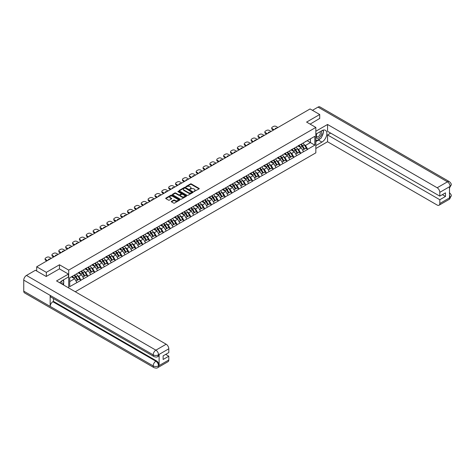 <?xml version="1.0" encoding="UTF-8"?>
<svg xmlns="http://www.w3.org/2000/svg" width="475" height="475" viewBox="0 0 475 475"><rect width="100%" height="100%" fill="white"/><g stroke="black" fill="none" stroke-linecap="round" stroke-linejoin="round"><path stroke-width="0.71" d="M193.889 191.573L199.084 188.919A0.612 0.35 0 0 0 199.084 188.421L191.306 183.932A0.612 0.35 0 0 0 190.445 183.932L185.85 186.58L185.85 186.93L187.049 186.586A1.953 1.128 0 0 1 189.816 186.586L190.463 186.96A1.953 1.128 0 0 1 191.039 187.762A1.953 1.128 0 0 1 190.463 188.557L189.869 189.252L191.069 188.908A1.953 1.128 0 0 1 193.836 188.908L194.483 189.282A1.953 1.128 0 0 1 195.059 190.083A1.953 1.128 0 0 1 194.483 190.879L193.889 191.573L193.889 191.223M171.475 201.347A0.612 0.35 0 0 0 171.475 201.845L173.654 203.104A0.612 0.35 0 0 0 174.521 203.104L179.621 200.159A0.612 0.35 0 0 0 179.621 199.66L171.843 195.172A0.612 0.35 0 0 0 170.976 195.172L165.876 198.117A0.612 0.35 0 0 0 165.876 198.615L168.512 200.135A0.612 0.35 0 0 0 169.379 200.135L171.558 198.877A0.612 0.35 0 0 0 171.558 198.378L170.252 197.624A1.633 0.944 0 0 1 169.771 196.953A1.633 0.944 0 0 1 170.78 196.08A1.633 0.944 0 0 1 172.562 196.288L177.686 199.245A1.633 0.944 0 0 1 178.161 199.91A1.633 0.944 0 0 1 177.157 200.783A1.633 0.944 0 0 1 175.37 200.575L174.521 200.082A0.612 0.35 0 0 0 173.654 200.082L171.475 201.347L171.475 201.845L173.654 200.592L173.654 200.082M59.452 264.777L46.336 272.347L36.694 266.784L310.074 108.947L319.717 114.517L306.595 122.087L315.839 127.425L68.697 270.115L59.452 264.777L59.452 268.892M187.097 195.344A0.612 0.35 0 0 0 187.958 195.344L193.058 192.399A0.612 0.35 0 0 0 193.058 191.9L185.28 187.411A0.612 0.35 0 0 0 184.413 187.411L179.318 190.356A0.612 0.35 0 0 0 179.318 190.855L187.097 195.344M177.994 191.662L178.428 191.722L178.428 191.217L186.337 195.783A0.612 0.35 0 0 1 186.337 196.282L181.236 199.221A0.612 0.35 0 0 1 180.375 199.221L172.597 194.732L172.597 194.233A0.612 0.35 0 0 0 172.597 194.732M172.597 194.233L174.776 192.975A0.612 0.35 0 0 1 175.643 192.975L178.796 194.797A0.612 0.35 0 0 0 179.663 194.797L181.112 193.96A0.612 0.35 0 0 0 181.112 193.462L177.822 191.567L178.428 191.217M68.697 287.957L68.697 270.115M75.258 291.745L315.839 152.843L315.839 127.425M74.1 275.28A4.174 2.411 -120 0 1 75.525 276.949L77.472 280.161L79.165 279.181L81.047 280.268L78.844 276.302L77.627 275.601M81.047 280.268L69.712 286.657L69.712 277.816L314.83 136.295L314.83 145.142L307.675 149.269L305.473 145.457L304.255 144.756M300.728 144.436A4.174 2.411 -120 0 1 302.153 146.104L304.101 149.316L305.793 148.337L307.675 149.269M307.675 149.423L300.806 153.235L298.609 149.423L297.386 148.717M293.859 148.402A4.174 2.411 -120 0 1 295.29 150.07L297.231 153.283L298.929 152.303L300.806 153.235M300.806 153.389L293.942 157.201L291.739 153.389L290.522 152.683M286.995 152.368A4.174 2.411 -120 0 1 288.42 154.037L290.368 157.249L292.06 156.269L293.942 157.201M293.942 157.356L287.072 161.167L284.869 157.356L283.652 156.649M280.125 156.334A4.174 2.411 -120 0 1 281.556 158.003L283.498 161.209L285.19 160.235L287.072 161.167M287.072 161.316L280.202 165.134L278.006 161.316L276.783 160.615M273.256 160.295A4.174 2.411 -120 0 1 274.687 161.969L276.628 165.175L278.326 164.196L280.202 165.134M280.202 165.282L273.339 169.094L271.136 165.282L269.919 164.582M266.392 164.261A4.174 2.411 -120 0 1 267.817 165.929L269.764 169.142L271.457 168.162L273.339 169.094M273.339 169.248L266.469 173.06L264.266 169.248L263.049 168.542M259.522 168.227A4.174 2.411 -120 0 1 260.953 169.896L262.895 173.108L264.593 172.128L266.469 173.06M266.469 173.215L259.605 177.027L257.402 173.215L256.179 172.508M252.652 172.193A4.174 2.411 -120 0 1 254.083 173.862L256.025 177.074L257.723 176.094L259.605 177.027M259.605 177.181L252.736 180.993L250.533 177.181L249.316 176.474M245.789 176.154A4.174 2.411 -120 0 1 247.214 177.828L249.161 181.034L250.853 180.055L252.736 180.993M252.736 181.141L245.866 184.953L243.669 181.141L242.446 180.441M238.919 180.12A4.174 2.411 -120 0 1 240.35 181.788L242.292 185.001L243.99 184.021L245.866 184.953M245.866 185.107L239.002 188.919L236.799 185.107L235.582 184.407M232.055 184.086A4.174 2.411 -120 0 1 233.48 185.755L235.422 188.967L237.12 187.987L239.002 188.919M239.002 189.074L232.132 192.886L229.93 189.074L228.713 188.367M225.186 188.053A4.174 2.411 -120 0 1 226.611 189.721L228.558 192.933L230.25 191.953L232.132 192.886M232.132 193.04L225.263 196.852L223.066 193.04L221.843 192.333M218.316 192.019A4.174 2.411 -120 0 1 219.747 193.687L221.688 196.893L223.387 195.92L225.263 196.852M225.263 197L218.399 200.818L216.196 197L214.979 196.3M211.452 195.979A4.174 2.411 -120 0 1 212.877 197.653L214.825 200.86L216.517 199.88L218.399 200.818M218.399 200.967L211.529 204.778L209.327 200.967L208.109 200.266M204.583 199.945A4.174 2.411 -120 0 1 206.007 201.614L207.955 204.826L209.647 203.846L211.529 204.778M211.529 204.933L204.66 208.745L202.463 204.933L201.24 204.226M197.713 203.912A4.174 2.411 -120 0 1 199.144 205.58L201.085 208.792L202.783 207.812L204.66 208.745M204.66 208.899L197.796 212.711L195.593 208.899L194.376 208.192M190.849 207.878A4.174 2.411 -120 0 1 192.274 209.546L194.222 212.758L195.914 211.779L197.796 212.711M197.796 212.865L190.926 216.677L188.723 212.865L187.506 212.159M183.979 211.844A4.174 2.411 -120 0 1 185.41 213.513L187.352 216.719L189.044 215.745L190.926 216.677M190.926 216.826L184.057 220.638L181.86 216.826L180.637 216.125M177.11 215.804A4.174 2.411 -120 0 1 178.541 217.479L180.482 220.685L182.18 219.705L184.057 220.638M184.057 220.792L177.193 224.604L174.99 220.792L173.773 220.091M170.246 219.771A4.174 2.411 -120 0 1 171.671 221.439L173.618 224.651L175.311 223.672L177.193 224.604M177.193 224.758L170.323 228.57L168.12 224.758L166.903 224.052M163.376 223.737A4.174 2.411 -120 0 1 164.807 225.405L166.749 228.618L168.441 227.638L170.323 228.57M170.323 228.724L163.459 232.536L161.257 228.724L160.033 228.018M156.507 227.703A4.174 2.411 -120 0 1 157.938 229.372L159.879 232.578L161.577 231.604L163.459 232.536M163.459 232.685L156.59 236.502L154.387 232.685L153.17 231.984M149.643 231.663A4.174 2.411 -120 0 1 151.068 233.338L153.015 236.544L154.708 235.564L156.59 236.502M156.59 236.651L149.72 240.463L147.523 236.651L146.3 235.95M142.773 235.63A4.174 2.411 -120 0 1 144.204 237.298L146.146 240.51L147.844 239.531L149.72 240.463M149.72 240.617L142.856 244.429L140.653 240.617L139.436 239.911M135.909 239.596A4.174 2.411 -120 0 1 137.334 241.264L139.276 244.477L140.974 243.497L142.856 244.429M142.856 244.583L135.987 248.395L133.784 244.583L132.567 243.877M129.04 243.562A4.174 2.411 -120 0 1 130.465 245.231L132.412 248.443L134.104 247.463L135.987 248.395M135.987 248.55L129.117 252.362L126.92 248.55L125.697 247.843M122.17 247.528A4.174 2.411 -120 0 1 123.601 249.197L125.543 252.403L127.241 251.429L129.117 252.362M129.117 252.51L122.253 256.328L120.05 252.51L118.833 251.809M115.306 251.489A4.174 2.411 -120 0 1 116.731 253.163L118.679 256.369L120.371 255.39L122.253 256.328M122.253 256.476L115.383 260.288L113.181 256.476L111.963 255.776M108.437 255.455A4.174 2.411 -120 0 1 109.862 257.123L111.809 260.336L113.501 259.356L115.383 260.288M115.383 260.442L108.514 264.254L106.317 260.442L105.094 259.736M101.567 259.421A4.174 2.411 -120 0 1 102.998 261.09L104.939 264.302L106.638 263.322L108.514 264.254M108.514 264.409L101.65 268.221L99.447 264.409L98.23 263.702M94.703 263.387A4.174 2.411 -120 0 1 96.128 265.056L98.076 268.262L99.768 267.288L101.65 268.221M101.65 268.375L94.78 272.187L92.577 268.375L91.36 267.668M87.833 267.348A4.174 2.411 -120 0 1 89.264 269.022L91.206 272.228L92.898 271.249L94.78 272.187M94.78 272.335L87.911 276.147L85.714 272.335L84.491 271.635M80.964 271.314A4.174 2.411 -120 0 1 82.395 272.983L84.336 276.195L86.034 275.215L87.911 276.147M87.911 276.302L81.047 280.113M78.713 272.466L81.047 271.272M78.844 276.302L81.528 274.752L78.138 272.793M83.731 278.564L81.528 274.752M85.577 268.5L87.911 267.306M85.714 272.335L88.397 270.786L85.007 268.832M90.6 274.598L88.397 270.786M92.447 264.533L94.78 263.34M92.577 268.375L95.267 266.819L91.877 264.866M97.464 270.637L95.267 266.819M99.317 260.567L101.65 259.374M99.447 264.409L102.131 262.859L98.741 260.9M104.334 266.671L102.131 262.859M106.18 256.607L108.514 255.408M106.317 260.442L109.001 258.893L105.61 256.933M111.203 262.705L109.001 258.893M113.05 252.641L115.383 251.447M113.181 256.476L115.87 254.927L112.48 252.967M118.067 258.738L115.87 254.927M119.92 248.674L122.253 247.481M120.05 252.51L122.734 250.96L119.344 249.007M124.937 254.772L122.734 250.96M126.783 244.708L129.117 243.515M126.92 248.55L129.604 246.994L126.213 245.041M131.807 250.812L129.604 246.994M133.653 240.742L135.987 239.548M133.784 244.583L136.473 243.034L133.083 241.074M138.67 246.846L136.473 243.034M140.523 236.782L142.856 235.582M140.653 240.617L143.337 239.067L139.947 237.108M145.54 242.879L143.337 239.067M147.387 232.815L149.72 231.622M147.523 236.651L150.207 235.101L146.817 233.148M152.41 238.913L150.207 235.101M154.256 228.849L156.59 227.656M154.387 232.685L157.071 231.135L153.686 229.182M159.273 234.947L157.071 231.135M161.126 224.883L163.459 223.689M161.257 228.724L163.94 227.175L160.55 225.215M166.143 230.987L163.94 227.175M167.99 220.922L170.323 219.723M168.12 224.758L170.81 223.208L167.42 221.249M173.007 227.02L170.81 223.208M174.859 216.956L177.193 215.763M174.99 220.792L177.674 219.242L174.283 217.283M179.877 223.054L177.674 219.242M181.729 212.99L184.057 211.797M181.86 216.826L184.543 215.276L181.153 213.322M186.746 219.088L184.543 215.276M188.593 209.024L190.926 207.83M188.723 212.865L191.413 211.31L188.023 209.356M193.61 215.127L191.413 211.31M195.463 205.058L197.796 203.864M195.593 208.899L198.277 207.349L194.887 205.39M200.48 211.161L198.277 207.349M202.326 201.097L204.66 199.898M202.463 204.933L205.147 203.383L201.756 201.424M207.349 207.195L205.147 203.383M209.196 197.131L211.529 195.938M209.327 200.967L212.016 199.417L208.626 197.458M214.213 203.229L212.016 199.417M216.066 193.165L218.399 191.971M216.196 197L218.88 195.451L215.49 193.497M221.083 199.263L218.88 195.451M222.929 189.198L225.263 188.005M223.066 193.04L225.75 191.49L222.359 189.531M227.953 195.302L225.75 191.49M229.799 185.232L232.132 184.039M229.93 189.074L232.619 187.524L229.229 185.565M234.816 191.336L232.619 187.524M236.669 181.272L239.002 180.078M236.799 185.107L239.483 183.558L236.093 181.598M241.686 187.37L239.483 183.558M243.533 177.306L245.866 176.112M243.669 181.141L246.353 179.592L242.963 177.638M248.556 183.403L246.353 179.592M250.402 173.339L252.736 172.146M250.533 177.181L253.217 175.625L249.832 173.672M255.419 179.443L253.217 175.625M257.272 169.373L259.605 168.18M257.402 173.215L260.086 171.665L256.696 169.706M262.289 175.477L260.086 171.665M264.136 165.413L266.469 164.213M264.266 169.248L266.956 167.699L263.566 165.739M269.153 171.511L266.956 167.699M271.005 161.447L273.339 160.253M271.136 165.282L273.82 163.732L270.429 161.773M276.022 167.544L273.82 163.732M277.875 157.48L280.202 156.287M278.006 161.316L280.689 159.766L277.299 157.813M282.892 163.578L280.689 159.766M284.739 153.514L287.072 152.321M284.869 157.356L287.559 155.806L284.169 153.847M289.756 159.618L287.559 155.806M291.608 149.548L293.942 148.354M291.739 153.389L294.423 151.84L291.033 149.88M296.626 155.652L294.423 151.84M298.472 145.588L300.806 144.388M298.609 149.423L301.293 147.873L297.902 145.914M303.495 151.685L301.293 147.873M305.342 141.621L307.675 140.428M305.473 145.457L310.424 142.601L310.424 138.837L314.83 136.295M307.171 140.719L314.83 145.142M319.717 118.578L319.717 114.517M46.336 272.347L46.336 276.414M36.694 266.784L36.694 271.005M69.712 281.574L74.664 278.718L71.404 276.836M76.861 282.53L74.664 278.718M194.061 191.633L194.483 191.389A1.953 1.128 0 0 0 195.059 190.588L195.059 190.083M191.039 187.762L191.039 188.266A1.953 1.128 0 0 1 190.463 189.068L190.042 189.311M199.084 188.421L199.084 188.919L191.306 184.437A0.612 0.35 0 0 0 190.445 184.437L186.022 186.99M193.058 191.9L193.058 192.399L185.28 187.922A0.612 0.35 0 0 0 184.413 187.922L179.324 190.861L179.318 190.356M191.977 192.328L185.149 188.035L183.92 188.397A1.953 1.128 0 0 0 183.344 189.192A1.953 1.128 0 0 0 183.92 189.994L188.587 192.69A1.953 1.128 0 0 0 191.348 192.69L191.977 192.328L191.977 192.832L191.977 192.482M183.344 189.192L183.344 189.703A1.953 1.128 0 0 0 183.92 190.499L183.92 189.994M191.977 192.832L191.348 193.194A1.953 1.128 0 0 1 188.587 193.194L183.92 190.499M172.603 194.738L174.776 193.485L174.776 192.975M181.29 193.711L181.29 194.222A0.612 0.35 0 0 1 181.112 194.471L179.663 195.302A0.612 0.35 0 0 1 178.796 195.302L175.643 193.485A0.612 0.35 0 0 0 174.776 193.485M178.428 191.722L186.331 196.282M182.073 196.686A1.633 0.944 0 0 0 183.855 196.888A1.633 0.944 0 0 0 184.864 196.021A1.633 0.944 0 0 0 184.383 195.35L182.578 194.311A0.612 0.35 0 0 0 181.711 194.311L180.268 195.142A0.612 0.35 0 0 0 180.268 195.647L182.073 196.686L182.073 197.196A1.633 0.944 0 0 0 183.855 197.398A1.633 0.944 0 0 0 184.864 196.525L184.864 196.021M180.09 195.397L180.09 195.902A0.612 0.35 0 0 0 180.268 196.151L180.268 195.647M182.073 197.196L180.268 196.151M178.161 199.91L178.161 200.42A1.633 0.944 0 0 1 177.157 201.287A1.633 0.944 0 0 1 175.37 201.085L174.521 200.592A0.612 0.35 0 0 0 173.654 200.592M169.771 196.953L169.771 197.463A1.633 0.944 0 0 0 170.252 198.128L170.252 197.624M171.558 198.378L171.558 198.877L170.252 198.128M179.621 199.66L179.621 200.159L171.843 195.676A0.612 0.35 0 0 0 170.976 195.676L165.888 198.615M277.94 127.502L276.112 126.445A1.87 1.081 0 0 0 273.469 126.445L272.282 127.134A1.87 1.081 0 0 0 271.736 127.894A1.87 1.081 0 0 0 272.282 128.66L272.282 129.42L273.446 130.097M272.282 129.42A1.87 1.081 180 0 1 271.736 128.66L271.736 127.894M272.282 128.66L274.111 129.711M275.132 129.123A1.461 0.843 180 0 1 275.09 128.915A1.461 0.843 180 0 1 276.913 128.096M302.961 143.147A5.106 2.945 60 0 1 304.303 144.827L302.605 145.807A5.106 2.945 -120 0 0 301.269 144.127M302.605 145.807L304.552 149.019L306.244 148.04L304.303 144.827M304.101 149.316L304.552 149.019M305.793 148.337L306.244 148.04M298.348 145.659A4.174 2.411 60 0 1 299.499 146.84M299.001 145.433A5.106 2.945 60 0 1 300.337 147.119L300.533 147.434M302.617 150.171L303.976 149.346L302.035 146.14A5.106 2.945 -120 0 0 300.699 144.453M303.976 149.346L302.605 150.142M271.071 131.468L269.242 130.411A1.87 1.081 0 0 0 266.6 130.411L265.412 131.1A1.87 1.081 0 0 0 264.866 131.86A1.87 1.081 0 0 0 265.412 132.626L265.412 133.386L266.582 134.057M265.412 133.386A1.87 1.081 180 0 1 264.866 132.626L264.866 131.86M265.412 132.626L267.241 133.677M268.268 133.083A1.461 0.843 180 0 1 268.221 132.875A1.461 0.843 180 0 1 270.043 132.056M296.097 147.113A5.106 2.945 60 0 1 297.433 148.794L295.741 149.773A5.106 2.945 -120 0 0 294.399 148.093M295.741 149.773L297.683 152.98L299.375 152.006L297.433 148.794M297.231 153.283L297.683 152.98M298.929 152.303L299.375 152.006M291.484 149.625A4.174 2.411 60 0 1 292.63 150.801M292.131 149.399A5.106 2.945 60 0 1 293.473 151.08L293.663 151.4M295.753 154.138L297.113 153.312L295.165 150.106A5.106 2.945 -120 0 0 293.829 148.42M297.113 153.312L295.735 154.108M264.201 135.434L262.378 134.377A1.87 1.081 0 0 0 259.736 134.377L258.548 135.06A1.87 1.081 0 0 0 257.996 135.826A1.87 1.081 0 0 0 258.548 136.586L258.548 137.352L259.712 138.023M258.548 137.352A1.87 1.081 180 0 1 257.996 136.586L257.996 135.826M258.548 136.586L260.371 137.643M261.398 137.049A1.461 0.843 180 0 1 261.351 136.842A1.461 0.843 180 0 1 263.18 136.022M289.228 151.08A5.106 2.945 60 0 1 290.563 152.76L288.871 153.74A5.106 2.945 -120 0 0 287.535 152.053M288.871 153.74L290.813 156.946L292.511 155.966L290.563 152.76M290.368 157.249L290.813 156.946M292.06 156.269L292.511 155.966M284.614 153.585A4.174 2.411 60 0 1 285.766 154.767M285.267 153.366A5.106 2.945 60 0 1 286.603 155.046L286.793 155.361M288.883 158.104L290.243 157.278L288.301 154.066A5.106 2.945 -120 0 0 286.959 152.386M290.243 157.278L288.865 158.074M257.337 139.395L255.508 138.344A1.87 1.081 0 0 0 252.866 138.344L251.679 139.027A1.87 1.081 0 0 0 251.132 139.792A1.87 1.081 0 0 0 251.679 140.553L251.679 141.318L252.842 141.989M251.679 141.318A1.87 1.081 180 0 1 251.132 140.553L251.132 139.792M251.679 140.553L253.507 141.609M254.529 141.016A1.461 0.843 180 0 1 254.487 140.808A1.461 0.843 180 0 1 256.31 139.988M282.358 155.04A5.106 2.945 60 0 1 283.7 156.726L282.002 157.7A5.106 2.945 -120 0 0 280.666 156.02M282.002 157.7L283.949 160.912L285.641 159.933L283.7 156.726M283.498 161.209L283.949 160.912M285.19 160.235L285.641 159.933M277.744 157.552A4.174 2.411 60 0 1 278.896 158.733M278.397 157.332A5.106 2.945 60 0 1 279.733 159.012L279.929 159.327M282.019 162.064L283.373 161.245L281.432 158.033A5.106 2.945 -120 0 0 280.096 156.352M283.373 161.245L282.002 162.034M250.467 143.361L248.639 142.304A1.87 1.081 0 0 0 246.002 142.304L244.809 142.993A1.87 1.081 0 0 0 244.263 143.753A1.87 1.081 0 0 0 244.809 144.519L244.809 145.279L245.979 145.956M244.809 145.279A1.87 1.081 180 0 1 244.263 144.519L244.263 143.753M244.809 144.519L246.638 145.576M247.665 144.982A1.461 0.843 180 0 1 247.618 144.774A1.461 0.843 180 0 1 249.44 143.955M275.494 159.006A5.106 2.945 60 0 1 276.83 160.687L275.138 161.666A5.106 2.945 -120 0 0 273.796 159.986M275.138 161.666L277.079 164.878L278.777 163.899L276.83 160.687M276.628 165.175L277.079 164.878M278.326 164.196L278.777 163.899M270.881 161.518A4.174 2.411 60 0 1 272.033 162.699M271.528 161.292A5.106 2.945 60 0 1 272.87 162.978L273.06 163.293M275.15 166.03L276.509 165.205L274.562 161.999A5.106 2.945 -120 0 0 273.226 160.318M276.509 165.205L275.132 166.001M243.598 147.327L241.775 146.27A1.87 1.081 0 0 0 239.133 146.27L237.945 146.959A1.87 1.081 0 0 0 237.399 147.719A1.87 1.081 0 0 0 237.945 148.485L237.945 149.245L239.109 149.922M237.945 149.245A1.87 1.081 180 0 1 237.399 148.485L237.399 147.719M237.945 148.485L239.768 149.536M240.795 148.948A1.461 0.843 180 0 1 240.748 148.734A1.461 0.843 180 0 1 242.577 147.921M268.624 162.973A5.106 2.945 60 0 1 269.96 164.653L268.268 165.632A5.106 2.945 -120 0 0 266.932 163.952M268.268 165.632L270.21 168.845L271.908 167.865L269.96 164.653M269.764 169.142L270.21 168.845M271.457 168.162L271.908 167.865M264.011 165.484A4.174 2.411 60 0 1 265.163 166.666M264.664 165.258A5.106 2.945 60 0 1 266 166.939L266.19 167.259M268.28 169.997L269.64 169.171L267.698 165.965A5.106 2.945 -120 0 0 266.356 164.279M269.64 169.171L268.262 169.967M316.754 133.635A4.049 2.339 120 0 0 317.448 138.308A4.049 2.339 120 0 0 321.106 135.417A4.049 2.339 120 0 0 321.005 131.177M316.979 133.505A2.773 1.597 120 0 0 316.973 136.717A2.773 1.597 120 0 0 317.377 136.842A2.773 1.597 120 0 0 319.912 134.799A2.773 1.597 120 0 0 319.746 131.919A2.773 1.597 120 0 0 319.734 131.913M322.549 130.334L323.635 131.872L321.254 137.999L316.504 140.743L315.839 139.804M315.839 140.363L316.504 140.743M62.789 280.256L63.899 281.829L62.837 284.572M61.869 284.014A4.049 2.339 120 0 0 61.334 281.182M60.58 283.266A2.773 1.597 120 0 0 60.295 282.132M320.382 138.504A7.006 4.043 120 0 1 318.44 140.083L321.919 142.09A7.006 4.043 120 0 0 326.491 135.921A7.006 4.043 120 0 0 325.417 130.304A7.006 4.043 120 0 0 321.919 130.655L315.839 134.164M321.919 142.09L315.839 145.599M315.839 148.521L327.554 141.758L327.554 134.924L439.808 199.737L439.808 203.52L450.152 197.499L449.498 197.802L449.498 186.877L450.092 186.402L439.808 192.339A3.735 2.155 -120 0 0 437.166 187.762L447.45 181.83L318.018 107.107L312.455 110.319M330.677 133.119L327.554 134.924M442.362 194.649L445.491 196.454L445.491 192.85L439.808 196.127L327.554 131.314L327.554 124.48L437.166 187.762M315.839 131.237L327.554 124.48M327.554 141.758L437.166 205.046A3.735 2.155 -120 0 0 439.037 205.23A3.735 2.155 -120 0 0 439.808 203.52M318.018 107.107A3.83 2.209 -60 0 1 319.936 106.917L449.362 181.64A3.83 2.209 -60 0 0 447.45 181.83A3.735 2.155 60 0 1 450.092 186.402M439.808 196.127L439.808 192.339M445.491 196.454L439.808 199.737M319.717 118.429L310.122 124.123M321.771 136.669A7.006 4.043 120 0 0 323.279 132.786M323.392 131.533A7.006 4.043 120 0 0 323.22 130.102M318.44 140.083L315.839 141.58M315.839 140.772L316.196 140.564M449.498 195.189L450.092 197.463M449.362 192.696C450.864 194.049 451.493 195.124 451.25 195.938L450.157 197.493M449.362 181.64C450.864 182.982 451.493 184.068 451.25 184.906L450.157 186.443M68.436 274.081L56.549 280.939L166.167 344.227A3.735 2.155 60 0 1 168.803 348.804L158.525 354.736L157.753 356.577C157.124 357.212 155.865 357.212 153.971 356.577L50.956 297.107A3.83 2.209 -60 0 1 50.166 295.379L23.75 280.125A3.83 2.209 -60 0 1 26.458 275.441L35.417 270.263L46.2 276.492L59.411 268.868L68.436 274.081L68.436 277.002L62.183 280.612A7.006 4.043 120 0 0 59.731 282.779M63.484 284.947L64.956 285.796M63.632 284.858L63.632 282.506M63.632 281.455L63.632 279.769M168.803 348.804L168.803 352.587L163.127 355.87L163.127 359.48L168.803 356.197L168.803 359.985A3.735 2.155 60 0 1 168.031 361.695L157.753 367.632A3.735 2.155 -120 0 0 158.525 365.922L168.803 359.985M157.753 367.632C157.154 368.262 155.895 368.267 153.971 367.632L24.546 292.909A3.83 2.209 -60 0 1 23.75 291.157L50.166 306.411A3.83 2.209 -60 0 1 52.873 301.744L155.883 361.22L156.477 360.875A3.735 2.155 60 0 1 159.119 365.453L159.119 354.522A3.735 2.155 60 0 1 158.347 356.232L157.753 356.577M23.75 280.125L23.75 291.157M153.971 356.577A3.83 2.209 -60 0 1 153.176 354.849L50.166 295.379L50.166 306.411L153.176 365.881C154.933 366.73 156.697 366.73 158.46 365.881L158.525 365.922M168.803 356.197L165.68 354.392M53.467 298.555L53.467 301.399L156.477 360.875M53.467 301.399L52.873 301.744M26.458 275.441L155.883 350.164A3.83 2.209 -60 0 0 153.176 354.849C154.939 355.698 156.703 355.692 158.454 354.831M236.734 151.293L234.905 150.237A1.87 1.081 0 0 0 232.263 150.237L231.076 150.925A1.87 1.081 0 0 0 230.529 151.685A1.87 1.081 0 0 0 231.076 152.445L231.076 153.211L232.239 153.882M231.076 153.211A1.87 1.081 180 0 1 230.529 152.445L230.529 151.685M231.076 152.445L232.904 153.502M233.926 152.908A1.461 0.843 180 0 1 233.884 152.701A1.461 0.843 180 0 1 235.707 151.881M261.755 166.939A5.106 2.945 60 0 1 263.097 168.619L261.398 169.599A5.106 2.945 -120 0 0 260.062 167.912M261.398 169.599L263.346 172.805L265.038 171.831L263.097 168.619M262.895 173.108L263.346 172.805M264.593 172.128L265.038 171.831M257.141 169.45A4.174 2.411 60 0 1 258.293 170.626M257.794 169.225A5.106 2.945 60 0 1 259.136 170.905L259.326 171.226M261.416 173.963L262.77 173.138L260.828 169.925A5.106 2.945 -120 0 0 259.493 168.245M262.77 173.138L261.398 173.933M229.864 155.254L228.036 154.203A1.87 1.081 0 0 0 225.399 154.203L224.206 154.886A1.87 1.081 0 0 0 223.66 155.652A1.87 1.081 0 0 0 224.206 156.412L224.206 157.178L225.376 157.848M224.206 157.178A1.87 1.081 180 0 1 223.66 156.412L223.66 155.652M224.206 156.412L226.035 157.468M227.062 156.875A1.461 0.843 180 0 1 227.014 156.667A1.461 0.843 180 0 1 228.837 155.848M254.891 170.899A5.106 2.945 60 0 1 256.227 172.585L254.535 173.565A5.106 2.945 -120 0 0 253.193 171.879M254.535 173.565L256.476 176.771L258.174 175.792L256.227 172.585M256.025 177.074L256.476 176.771M257.723 176.094L258.174 175.792M250.277 173.411A4.174 2.411 60 0 1 251.429 174.592M250.931 173.191A5.106 2.945 60 0 1 252.267 174.871L252.457 175.186M254.547 177.929L255.906 177.104L253.959 173.892A5.106 2.945 -120 0 0 252.623 172.211M255.906 177.104L254.529 177.899M222.995 159.22L221.172 158.169A1.87 1.081 0 0 0 218.53 158.169L217.342 158.852A1.87 1.081 0 0 0 216.796 159.618A1.87 1.081 0 0 0 217.342 160.378L217.342 161.138L218.506 161.815M217.342 161.138A1.87 1.081 180 0 1 216.796 160.378L216.796 159.618M217.342 160.378L219.165 161.435M220.192 160.841A1.461 0.843 180 0 1 220.151 160.633A1.461 0.843 180 0 1 221.973 159.814M248.021 174.865A5.106 2.945 60 0 1 249.363 176.552L247.665 177.525A5.106 2.945 -120 0 0 246.329 175.845M247.665 177.525L249.612 180.737L251.305 179.758L249.363 176.552M249.161 181.034L249.612 180.737M250.853 180.055L251.305 179.758M243.408 177.377A4.174 2.411 60 0 1 244.56 178.558M244.061 177.151A5.106 2.945 60 0 1 245.397 178.838L245.593 179.152M247.677 181.889L249.037 181.07L247.095 177.858A5.106 2.945 -120 0 0 245.753 176.178M249.037 181.07L247.659 181.86M216.131 163.186L214.302 162.129A1.87 1.081 0 0 0 211.66 162.129L210.473 162.818A1.87 1.081 0 0 0 209.926 163.578A1.87 1.081 0 0 0 210.473 164.344L210.473 165.104L211.642 165.781M210.473 165.104A1.87 1.081 180 0 1 209.926 164.344L209.926 163.578M210.473 164.344L212.301 165.395M213.328 164.807A1.461 0.843 180 0 1 213.281 164.599A1.461 0.843 180 0 1 215.104 163.78M241.158 178.832A5.106 2.945 60 0 1 242.493 180.512L240.795 181.492A5.106 2.945 -120 0 0 239.459 179.811M240.795 181.492L242.743 184.704L244.435 183.724L242.493 180.512M242.292 185.001L242.743 184.704M243.99 184.021L244.435 183.724M236.544 181.343A4.174 2.411 60 0 1 237.69 182.525M237.191 181.118A5.106 2.945 60 0 1 238.533 182.804L238.723 183.118M240.813 185.856L242.167 185.03L240.225 181.824A5.106 2.945 -120 0 0 238.889 180.138M242.167 185.03L240.795 185.826M209.261 167.152L207.438 166.096A1.87 1.081 0 0 0 204.796 166.096L203.603 166.784A1.87 1.081 0 0 0 203.057 167.544A1.87 1.081 0 0 0 203.603 168.31L203.603 169.07L204.773 169.741M203.603 169.07A1.87 1.081 180 0 1 203.057 168.31L203.057 167.544M203.603 168.31L205.432 169.361M206.459 168.768A1.461 0.843 180 0 1 206.411 168.56A1.461 0.843 180 0 1 208.234 167.746M234.288 182.798A5.106 2.945 60 0 1 235.624 184.478L233.932 185.458A5.106 2.945 -120 0 0 232.59 183.777M233.932 185.458L235.873 188.67L237.571 187.69L235.624 184.478M235.422 188.967L235.873 188.67M237.12 187.987L237.571 187.69M229.674 185.309A4.174 2.411 60 0 1 230.826 186.485M230.328 185.084A5.106 2.945 60 0 1 231.663 186.764L231.853 187.085M233.943 189.822L235.303 188.997L233.356 185.79A5.106 2.945 -120 0 0 232.02 184.104M235.303 188.997L233.926 189.792M202.398 171.119L200.569 170.062A1.87 1.081 0 0 0 197.927 170.062L196.739 170.751A1.87 1.081 0 0 0 196.193 171.511A1.87 1.081 0 0 0 196.739 172.271L196.739 173.037L197.903 173.708M196.739 173.037A1.87 1.081 180 0 1 196.193 172.271L196.193 171.511M196.739 172.271L198.562 173.328M199.589 172.734A1.461 0.843 180 0 1 199.547 172.526A1.461 0.843 180 0 1 201.37 171.707M227.418 186.764A5.106 2.945 60 0 1 228.76 188.444L227.062 189.424A5.106 2.945 -120 0 0 225.726 187.738M227.062 189.424L229.009 192.63L230.702 191.657L228.76 188.444M228.558 192.933L229.009 192.63M230.25 191.953L230.702 191.657M222.805 189.27A4.174 2.411 60 0 1 223.957 190.451M223.458 189.05A5.106 2.945 60 0 1 224.794 190.73L224.99 191.045M227.074 193.788L228.433 192.963L226.492 189.751A5.106 2.945 -120 0 0 225.15 188.07M228.433 192.963L227.062 193.758M195.528 175.079L193.699 174.028A1.87 1.081 0 0 0 191.057 174.028L189.869 174.711A1.87 1.081 0 0 0 189.323 175.477A1.87 1.081 0 0 0 189.869 176.237L189.869 177.003L191.039 177.674M189.869 177.003A1.87 1.081 180 0 1 189.323 176.237L189.323 175.477M189.869 176.237L191.698 177.294M192.725 176.7A1.461 0.843 180 0 1 192.678 176.492A1.461 0.843 180 0 1 194.501 175.673M220.554 190.724A5.106 2.945 60 0 1 221.89 192.411L220.198 193.384A5.106 2.945 -120 0 0 218.856 191.704M220.198 193.384L222.14 196.597L223.832 195.617L221.89 192.411M221.688 196.893L222.14 196.597M223.387 195.92L223.832 195.617M215.941 193.236A4.174 2.411 60 0 1 217.087 194.417M216.588 193.016A5.106 2.945 60 0 1 217.93 194.697L218.12 195.011M220.21 197.748L221.57 196.929L219.622 193.717A5.106 2.945 -120 0 0 218.286 192.037M221.57 196.929L220.192 197.719M188.658 179.045L186.835 177.994A1.87 1.081 0 0 0 184.193 177.994L183.006 178.677A1.87 1.081 0 0 0 182.453 179.443A1.87 1.081 0 0 0 183.006 180.203L183.006 180.963L184.169 181.64M183.006 180.963A1.87 1.081 180 0 1 182.453 180.203L182.453 179.443M183.006 180.203L184.828 181.26M185.856 180.666A1.461 0.843 180 0 1 185.808 180.458A1.461 0.843 180 0 1 187.637 179.639M213.685 194.691A5.106 2.945 60 0 1 215.021 196.371L213.328 197.351A5.106 2.945 -120 0 0 211.993 195.67M213.328 197.351L215.27 200.563L216.968 199.583L215.021 196.371M214.825 200.86L215.27 200.563M216.517 199.88L216.968 199.583M209.071 197.202A4.174 2.411 60 0 1 210.223 198.384M209.724 196.977A5.106 2.945 60 0 1 211.06 198.663L211.25 198.977M213.34 201.715L214.7 200.895L212.752 197.683A5.106 2.945 -120 0 0 211.417 196.003M214.7 200.895L213.322 201.685M181.794 183.012L179.966 181.955A1.87 1.081 0 0 0 177.323 181.955L176.136 182.643A1.87 1.081 0 0 0 175.59 183.403A1.87 1.081 0 0 0 176.136 184.169L176.136 184.929L177.3 185.606M176.136 184.929A1.87 1.081 180 0 1 175.59 184.169L175.59 183.403M176.136 184.169L177.965 185.22M178.986 184.632A1.461 0.843 180 0 1 178.944 184.425A1.461 0.843 180 0 1 180.767 183.605M206.815 198.657A5.106 2.945 60 0 1 208.157 200.337L206.459 201.317A5.106 2.945 -120 0 0 205.123 199.637M206.459 201.317L208.406 204.529L210.098 203.549L208.157 200.337M207.955 204.826L208.406 204.529M209.647 203.846L210.098 203.549M202.202 201.168A4.174 2.411 60 0 1 203.353 202.35M202.855 200.943A5.106 2.945 60 0 1 204.191 202.629L204.387 202.944M206.471 205.681L207.83 204.856L205.889 201.649A5.106 2.945 -120 0 0 204.553 199.963M207.83 204.856L206.459 205.651M174.925 186.978L173.096 185.921A1.87 1.081 0 0 0 170.454 185.921L169.266 186.61A1.87 1.081 0 0 0 168.72 187.37A1.87 1.081 0 0 0 169.266 188.13L169.266 188.896L170.436 189.567M169.266 188.896A1.87 1.081 180 0 1 168.72 188.13L168.72 187.37M169.266 188.13L171.095 189.187M172.122 188.593A1.461 0.843 180 0 1 172.075 188.385A1.461 0.843 180 0 1 173.898 187.566M199.951 202.623A5.106 2.945 60 0 1 201.287 204.303L199.595 205.283A5.106 2.945 -120 0 0 198.253 203.597M199.595 205.283L201.537 208.489L203.229 207.516L201.287 204.303M201.085 208.792L201.537 208.489M202.783 207.812L203.229 207.516M195.338 205.135A4.174 2.411 60 0 1 196.484 206.31M195.985 204.909A5.106 2.945 60 0 1 197.327 206.589L197.517 206.91M199.607 209.647L200.967 208.822L199.019 205.61A5.106 2.945 -120 0 0 197.683 203.929M200.967 208.822L199.589 209.618M168.055 190.938L166.232 189.887A1.87 1.081 0 0 0 163.59 189.887L162.402 190.57A1.87 1.081 0 0 0 161.85 191.336A1.87 1.081 0 0 0 162.402 192.096L162.402 192.862L163.566 193.533M162.402 192.862A1.87 1.081 180 0 1 161.85 192.096L161.85 191.336M162.402 192.096L164.225 193.153M165.252 192.559A1.461 0.843 180 0 1 165.205 192.351A1.461 0.843 180 0 1 167.034 191.532M193.082 206.583A5.106 2.945 60 0 1 194.417 208.27L192.725 209.249A5.106 2.945 -120 0 0 191.389 207.563M192.725 209.249L194.667 212.456L196.365 211.476L194.417 208.27M194.222 212.758L194.667 212.456M195.914 211.779L196.365 211.476M188.468 209.095A4.174 2.411 60 0 1 189.62 210.277M189.121 208.875A5.106 2.945 60 0 1 190.457 210.556L190.647 210.87M192.737 213.613L194.097 212.788L192.155 209.576A5.106 2.945 -120 0 0 190.813 207.896M194.097 212.788L192.719 213.584M161.191 194.904L159.362 193.853A1.87 1.081 0 0 0 156.72 193.853L155.533 194.536A1.87 1.081 0 0 0 154.987 195.302A1.87 1.081 0 0 0 155.533 196.062L155.533 196.822L156.697 197.499M155.533 196.822A1.87 1.081 180 0 1 154.987 196.062L154.987 195.302M155.533 196.062L157.362 197.119M158.383 196.525A1.461 0.843 180 0 1 158.341 196.317A1.461 0.843 180 0 1 160.164 195.498M186.212 210.55A5.106 2.945 60 0 1 187.554 212.236L185.856 213.21A5.106 2.945 -120 0 0 184.52 211.529M185.856 213.21L187.803 216.422L189.495 215.442L187.554 212.236M187.352 216.719L187.803 216.422M189.044 215.745L189.495 215.442M181.598 213.061A4.174 2.411 60 0 1 182.75 214.243M182.252 212.842A5.106 2.945 60 0 1 183.588 214.522L183.783 214.837M185.873 217.574L187.227 216.754L185.286 213.542A5.106 2.945 -120 0 0 183.95 211.862M187.227 216.754L185.856 217.544M154.322 198.871L152.493 197.814A1.87 1.081 0 0 0 149.857 197.814L148.663 198.502A1.87 1.081 0 0 0 148.117 199.263A1.87 1.081 0 0 0 148.663 200.028L148.663 200.788L149.833 201.465M148.663 200.788A1.87 1.081 180 0 1 148.117 200.028L148.117 199.263M148.663 200.028L150.492 201.079M151.519 200.492A1.461 0.843 180 0 1 151.472 200.284A1.461 0.843 180 0 1 153.294 199.464M179.348 214.516A5.106 2.945 60 0 1 180.684 216.196L178.992 217.176A5.106 2.945 -120 0 0 177.65 215.496M178.992 217.176L180.933 220.388L182.632 219.408L180.684 216.196M180.482 220.685L180.933 220.388M182.18 219.705L182.632 219.408M174.735 217.027A4.174 2.411 60 0 1 175.887 218.209M175.382 216.802A5.106 2.945 60 0 1 176.724 218.488L176.914 218.803M179.004 221.54L180.363 220.715L178.416 217.508A5.106 2.945 -120 0 0 177.08 215.822M180.363 220.715L178.986 221.51M147.452 202.837L145.629 201.78A1.87 1.081 0 0 0 142.987 201.78L141.799 202.469A1.87 1.081 0 0 0 141.253 203.229A1.87 1.081 0 0 0 141.799 203.995L141.799 204.755L142.963 205.426M141.799 204.755A1.87 1.081 180 0 1 141.253 203.995L141.253 203.229M141.799 203.995L143.622 205.046M144.649 204.458A1.461 0.843 180 0 1 144.602 204.244A1.461 0.843 180 0 1 146.431 203.431M172.478 218.482A5.106 2.945 60 0 1 173.814 220.162L172.122 221.142A5.106 2.945 -120 0 0 170.786 219.462M172.122 221.142L174.064 224.354L175.762 223.375L173.814 220.162M173.618 224.651L174.064 224.354M175.311 223.672L175.762 223.375M167.865 220.994A4.174 2.411 60 0 1 169.017 222.175M168.518 220.768A5.106 2.945 60 0 1 169.854 222.448L170.044 222.769M172.134 225.506L173.494 224.681L171.552 221.475A5.106 2.945 -120 0 0 170.21 219.788M173.494 224.681L172.116 225.477M140.588 206.803L138.759 205.746A1.87 1.081 0 0 0 136.117 205.746L134.93 206.435A1.87 1.081 0 0 0 134.383 207.195A1.87 1.081 0 0 0 134.93 207.955L134.93 208.721L136.093 209.392M134.93 208.721A1.87 1.081 180 0 1 134.383 207.955L134.383 207.195M134.93 207.955L136.758 209.012M137.78 208.418A1.461 0.843 180 0 1 137.738 208.21A1.461 0.843 180 0 1 139.561 207.391M165.609 222.448A5.106 2.945 60 0 1 166.951 224.129L165.252 225.108A5.106 2.945 -120 0 0 163.917 223.422M165.252 225.108L167.2 228.315L168.892 227.341L166.951 224.129M166.749 228.618L167.2 228.315M168.441 227.638L168.892 227.341M160.995 224.96A4.174 2.411 60 0 1 162.147 226.136M161.648 224.734A5.106 2.945 60 0 1 162.99 226.415L163.18 226.735M165.27 229.473L166.624 228.647L164.683 225.435A5.106 2.945 -120 0 0 163.347 223.755M166.624 228.647L165.252 229.443M133.718 210.763L131.89 209.713A1.87 1.081 0 0 0 129.253 209.713L128.06 210.395A1.87 1.081 0 0 0 127.514 211.161A1.87 1.081 0 0 0 128.06 211.921L128.06 212.687L129.23 213.358M128.06 212.687A1.87 1.081 180 0 1 127.514 211.921L127.514 211.161M128.06 211.921L129.889 212.978M130.916 212.384A1.461 0.843 180 0 1 130.868 212.177A1.461 0.843 180 0 1 132.691 211.357M158.745 226.409A5.106 2.945 60 0 1 160.081 228.095L158.389 229.075A5.106 2.945 -120 0 0 157.047 227.388M158.389 229.075L160.33 232.281L162.028 231.301L160.081 228.095M159.879 232.578L160.33 232.281M161.577 231.604L162.028 231.301M154.132 228.92A4.174 2.411 60 0 1 155.283 230.102M154.785 228.701A5.106 2.945 60 0 1 156.121 230.381L156.311 230.696M158.401 233.433L159.76 232.613L157.813 229.401A5.106 2.945 -120 0 0 156.477 227.721M159.76 232.613L158.383 233.409M126.849 214.73L125.026 213.679A1.87 1.081 0 0 0 122.384 213.679L121.196 214.362A1.87 1.081 0 0 0 120.65 215.127A1.87 1.081 0 0 0 121.196 215.888L121.196 216.648L122.36 217.324M121.196 216.648A1.87 1.081 180 0 1 120.65 215.888L120.65 215.127M121.196 215.888L123.019 216.944M124.046 216.351A1.461 0.843 180 0 1 124.005 216.143A1.461 0.843 180 0 1 125.827 215.323M151.875 230.375A5.106 2.945 60 0 1 153.217 232.061L151.519 233.035A5.106 2.945 -120 0 0 150.183 231.355M151.519 233.035L153.461 236.247L155.159 235.268L153.217 232.061M153.015 236.544L153.461 236.247M154.708 235.564L155.159 235.268M147.262 232.887A4.174 2.411 60 0 1 148.414 234.068M147.915 232.661A5.106 2.945 60 0 1 149.251 234.347L149.447 234.662M151.531 237.399L152.891 236.58L150.949 233.368A5.106 2.945 -120 0 0 149.607 231.687M152.891 236.58L151.513 237.369M119.985 218.696L118.156 217.639A1.87 1.081 0 0 0 115.514 217.639L114.327 218.328A1.87 1.081 0 0 0 113.78 219.088A1.87 1.081 0 0 0 114.327 219.854L114.327 220.614L115.496 221.291M114.327 220.614A1.87 1.081 180 0 1 113.78 219.854L113.78 219.088M114.327 219.854L116.155 220.905M117.177 220.317A1.461 0.843 180 0 1 117.135 220.109A1.461 0.843 180 0 1 118.958 219.29M145.012 234.341A5.106 2.945 60 0 1 146.347 236.022L144.649 237.001A5.106 2.945 -120 0 0 143.313 235.321M144.649 237.001L146.597 240.213L148.289 239.234L146.347 236.022M146.146 240.51L146.597 240.213M147.844 239.531L148.289 239.234M140.398 236.853A4.174 2.411 60 0 1 141.544 238.034M141.045 236.627A5.106 2.945 60 0 1 142.387 238.313L142.577 238.628M144.667 241.365L146.021 240.54L144.079 237.334A5.106 2.945 -120 0 0 142.743 235.648M146.021 240.54L144.649 241.336M113.115 222.662L111.293 221.605A1.87 1.081 0 0 0 108.65 221.605L107.457 222.294A1.87 1.081 0 0 0 106.911 223.054A1.87 1.081 0 0 0 107.457 223.82L107.457 224.58L108.627 225.251M107.457 224.58A1.87 1.081 180 0 1 106.911 223.82L106.911 223.054M107.457 223.82L109.286 224.871M110.313 224.277A1.461 0.843 180 0 1 110.265 224.069A1.461 0.843 180 0 1 112.088 223.25M138.142 238.308A5.106 2.945 60 0 1 139.478 239.988L137.786 240.967A5.106 2.945 -120 0 0 136.444 239.287M137.786 240.967L139.727 244.174L141.425 243.2L139.478 239.988M139.276 244.477L139.727 244.174M140.974 243.497L141.425 243.2M133.528 240.819A4.174 2.411 60 0 1 134.68 241.995M134.182 240.593A5.106 2.945 60 0 1 135.518 242.274L135.708 242.594M137.798 245.332L139.157 244.506L137.21 241.3A5.106 2.945 -120 0 0 135.874 239.614M139.157 244.506L137.78 245.302M106.252 226.628L104.423 225.572A1.87 1.081 0 0 0 101.781 225.572L100.593 226.254A1.87 1.081 0 0 0 100.047 227.02A1.87 1.081 0 0 0 100.593 227.78L100.593 228.546L101.757 229.217M100.593 228.546A1.87 1.081 180 0 1 100.047 227.78L100.047 227.02M100.593 227.78L102.416 228.837M103.443 228.243A1.461 0.843 180 0 1 103.402 228.036A1.461 0.843 180 0 1 105.224 227.216M131.272 242.268A5.106 2.945 60 0 1 132.614 243.954L130.916 244.934A5.106 2.945 -120 0 0 129.58 243.248M130.916 244.934L132.863 248.14L134.556 247.16L132.614 243.954M132.412 248.443L132.863 248.14M134.104 247.463L134.556 247.16M126.659 244.779A4.174 2.411 60 0 1 127.811 245.961M127.312 244.56A5.106 2.945 60 0 1 128.648 246.24L128.844 246.555M130.928 249.298L132.287 248.473L130.346 245.26A5.106 2.945 -120 0 0 129.004 243.58M132.287 248.473L130.916 249.268M99.382 230.589L97.553 229.538A1.87 1.081 0 0 0 94.911 229.538L93.723 230.221A1.87 1.081 0 0 0 93.177 230.987A1.87 1.081 0 0 0 93.723 231.747L93.723 232.513L94.893 233.183M93.723 232.513A1.87 1.081 180 0 1 93.177 231.747L93.177 230.987M93.723 231.747L95.552 232.803M96.579 232.21A1.461 0.843 180 0 1 96.532 232.002A1.461 0.843 180 0 1 98.355 231.183M124.408 246.234A5.106 2.945 60 0 1 125.744 247.92L124.046 248.894A5.106 2.945 -120 0 0 122.71 247.214M124.046 248.894L125.994 252.106L127.686 251.127L125.744 247.92M125.543 252.403L125.994 252.106M127.241 251.429L127.686 251.127M119.795 248.746A4.174 2.411 60 0 1 120.941 249.927M120.442 248.526A5.106 2.945 60 0 1 121.784 250.206L121.974 250.521M124.064 253.258L125.424 252.439L123.476 249.227A5.106 2.945 -120 0 0 122.14 247.546M125.424 252.439L124.046 253.228M92.512 234.555L90.689 233.498A1.87 1.081 0 0 0 88.047 233.498L86.86 234.187A1.87 1.081 0 0 0 86.308 234.947A1.87 1.081 0 0 0 86.86 235.713L86.86 236.473L88.023 237.15M86.86 236.473A1.87 1.081 180 0 1 86.308 235.713L86.308 234.947M86.86 235.713L88.683 236.77M89.71 236.176A1.461 0.843 180 0 1 89.662 235.968A1.461 0.843 180 0 1 91.491 235.149M117.539 250.2A5.106 2.945 60 0 1 118.875 251.881L117.183 252.86A5.106 2.945 -120 0 0 115.847 251.18M117.183 252.86L119.124 256.072L120.822 255.093L118.875 251.881M118.679 256.369L119.124 256.072M120.371 255.39L120.822 255.093M112.925 252.712A4.174 2.411 60 0 1 114.077 253.893M113.578 252.486A5.106 2.945 60 0 1 114.914 254.172L115.104 254.487M117.194 257.224L118.554 256.399L116.607 253.193A5.106 2.945 -120 0 0 115.271 251.513M118.554 256.399L117.177 257.195M85.648 238.521L83.82 237.464A1.87 1.081 0 0 0 81.177 237.464L79.99 238.153A1.87 1.081 0 0 0 79.444 238.913A1.87 1.081 0 0 0 79.99 239.679L79.99 240.439L81.154 241.116M79.99 240.439A1.87 1.081 180 0 1 79.444 239.679L79.444 238.913M79.99 239.679L81.819 240.73M82.84 240.142A1.461 0.843 180 0 1 82.798 239.928A1.461 0.843 180 0 1 84.621 239.115M110.669 254.167A5.106 2.945 60 0 1 112.011 255.847L110.313 256.827A5.106 2.945 -120 0 0 108.977 255.146M110.313 256.827L112.26 260.039L113.952 259.059L112.011 255.847M111.809 260.336L112.26 260.039M113.501 259.356L113.952 259.059M106.056 256.678A4.174 2.411 60 0 1 107.207 257.86M106.709 256.452A5.106 2.945 60 0 1 108.045 258.133L108.241 258.453M110.325 261.191L111.684 260.365L109.743 257.159A5.106 2.945 -120 0 0 108.401 255.473M111.684 260.365L110.313 261.161M78.779 242.487L76.95 241.431A1.87 1.081 0 0 0 74.308 241.431L73.12 242.119A1.87 1.081 0 0 0 72.574 242.879A1.87 1.081 0 0 0 73.12 243.639L73.12 244.405L74.29 245.076M73.12 244.405A1.87 1.081 180 0 1 72.574 243.639L72.574 242.879M73.12 243.639L74.949 244.696M75.976 244.102A1.461 0.843 180 0 1 75.929 243.895A1.461 0.843 180 0 1 77.752 243.075M103.805 258.133A5.106 2.945 60 0 1 105.141 259.813L103.449 260.793A5.106 2.945 -120 0 0 102.107 259.107M103.449 260.793L105.391 263.999L107.083 263.025L105.141 259.813M104.939 264.302L105.391 263.999M106.638 263.322L107.083 263.025M99.192 260.644A4.174 2.411 60 0 1 100.338 261.82M99.839 260.419A5.106 2.945 60 0 1 101.181 262.099L101.371 262.42M103.461 265.157L104.821 264.332L102.873 261.119A5.106 2.945 -120 0 0 101.537 259.439M104.821 264.332L103.443 265.127M71.909 246.448L70.086 245.397A1.87 1.081 0 0 0 67.444 245.397L66.257 246.08A1.87 1.081 0 0 0 65.704 246.846A1.87 1.081 0 0 0 66.257 247.606L66.257 248.372L67.42 249.042M66.257 248.372A1.87 1.081 180 0 1 65.704 247.606L65.704 246.846M66.257 247.606L68.079 248.662M69.107 248.069A1.461 0.843 180 0 1 69.059 247.861A1.461 0.843 180 0 1 70.888 247.042M96.936 262.093A5.106 2.945 60 0 1 98.272 263.779L96.579 264.759A5.106 2.945 -120 0 0 95.243 263.073M96.579 264.759L98.521 267.965L100.219 266.986L98.272 263.779M98.076 268.262L98.521 267.965M99.768 267.288L100.219 266.986M92.322 264.605A4.174 2.411 60 0 1 93.474 265.786M92.975 264.385A5.106 2.945 60 0 1 94.311 266.065L94.501 266.38M96.591 269.123L97.951 268.298L96.009 265.086A5.106 2.945 -120 0 0 94.668 263.405M97.951 268.298L96.573 269.093M65.045 250.414L63.217 249.363A1.87 1.081 0 0 0 60.574 249.363L59.387 250.046A1.87 1.081 0 0 0 58.841 250.812A1.87 1.081 0 0 0 59.387 251.572L59.387 252.332L60.551 253.009M59.387 252.332A1.87 1.081 180 0 1 58.841 251.572L58.841 250.812M59.387 251.572L61.216 252.629M62.237 252.035A1.461 0.843 180 0 1 62.195 251.827A1.461 0.843 180 0 1 64.018 251.008M90.066 266.059A5.106 2.945 60 0 1 91.408 267.746L89.71 268.719A5.106 2.945 -120 0 0 88.374 267.039M89.71 268.719L91.657 271.932L93.349 270.952L91.408 267.746M91.206 272.228L91.657 271.932M92.898 271.249L93.349 270.952M85.452 268.571A4.174 2.411 60 0 1 86.604 269.752M86.106 268.345A5.106 2.945 60 0 1 87.442 270.032L87.638 270.346M89.728 273.083L91.081 272.264L89.14 269.052A5.106 2.945 -120 0 0 87.804 267.372M91.081 272.264L89.71 273.054M58.176 254.38L56.347 253.323A1.87 1.081 0 0 0 53.705 253.323L52.517 254.012A1.87 1.081 0 0 0 51.971 254.772A1.87 1.081 0 0 0 52.517 255.538L52.517 256.298L53.687 256.975M52.517 256.298A1.87 1.081 180 0 1 51.971 255.538L51.971 254.772M52.517 255.538L54.346 256.589M55.373 256.001A1.461 0.843 180 0 1 55.326 255.793A1.461 0.843 180 0 1 57.148 254.974M83.202 270.026A5.106 2.945 60 0 1 84.538 271.706L82.846 272.686A5.106 2.945 -120 0 0 81.504 271.005M82.846 272.686L84.788 275.898L86.48 274.918L84.538 271.706M84.336 276.195L84.788 275.898M86.034 275.215L86.48 274.918M78.589 272.537A4.174 2.411 60 0 1 79.735 273.719M79.236 272.312A5.106 2.945 60 0 1 80.578 273.998L80.768 274.312M82.858 277.05L84.218 276.224L82.27 273.018A5.106 2.945 -120 0 0 80.934 271.332M84.218 276.224L82.84 277.02M51.306 258.347L49.483 257.29A1.87 1.081 0 0 0 46.841 257.29L45.653 257.978A1.87 1.081 0 0 0 45.107 258.738A1.87 1.081 0 0 0 45.653 259.504L45.653 260.264L46.817 260.935M45.653 260.264A1.87 1.081 180 0 1 45.107 259.504L45.107 258.738M45.653 259.504L47.476 260.555M48.503 259.962A1.461 0.843 180 0 1 48.456 259.754A1.461 0.843 180 0 1 50.285 258.94M76.332 273.992A5.106 2.945 60 0 1 77.668 275.672L75.976 276.652A5.106 2.945 -120 0 0 74.64 274.972M75.976 276.652L77.918 279.864L79.616 278.884L77.668 275.672M77.472 280.161L77.918 279.864M79.165 279.181L79.616 278.884M71.832 276.592A4.174 2.411 60 0 1 72.871 277.679M72.372 276.278A5.106 2.945 60 0 1 73.708 277.958L73.898 278.279M75.988 281.016L77.348 280.191L75.406 276.984A5.106 2.945 -120 0 0 74.064 275.298M77.348 280.191L75.97 280.986M194.483 191.389L194.483 190.879M189.869 189.252L189.869 188.902M190.463 189.068L190.463 188.557M185.85 186.93L185.85 186.58M190.445 184.437L190.445 183.932M191.306 184.437L191.306 183.932M184.413 187.922L184.413 187.411M185.28 187.922L185.28 187.411M188.587 193.194L188.587 192.69M191.348 193.194L191.348 192.69M175.643 193.485L175.643 192.975M178.796 195.302L178.796 194.797M179.663 195.302L179.663 194.797M181.112 194.471L181.112 193.96M186.337 196.282L186.337 195.783M174.521 200.592L174.521 200.082M175.37 201.085L175.37 200.575M165.876 198.615L165.876 198.117M170.976 195.676L170.976 195.172M171.843 195.676L171.843 195.172M302.035 146.14L300.337 147.119M295.165 150.106L293.473 151.08M288.301 154.066L286.603 155.046M281.432 158.033L279.733 159.012M274.562 161.999L272.87 162.978M267.698 165.965L266 166.939M451.25 195.949L449.314 199.298A3.735 2.155 -120 0 0 450.092 197.588M449.498 188.118L450.092 186.533M159.119 365.453L158.466 365.881M158.525 354.867L159.119 354.522M158.525 354.736A3.735 2.155 60 0 0 155.883 350.164L166.167 344.227M153.971 367.632A3.83 2.209 -60 0 1 153.176 365.881A3.83 2.209 -60 0 1 155.883 361.22C157.474 362.282 158.353 363.808 158.525 365.792M260.828 169.925L259.136 170.905M253.959 173.892L252.267 174.871M247.095 177.858L245.397 178.838M240.225 181.824L238.533 182.804M233.356 185.79L231.663 186.764M226.492 189.751L224.794 190.73M219.622 193.717L217.93 194.697M212.752 197.683L211.06 198.663M205.889 201.649L204.191 202.629M199.019 205.61L197.327 206.589M192.155 209.576L190.457 210.556M185.286 213.542L183.588 214.522M178.416 217.508L176.724 218.488M171.552 221.475L169.854 222.448M164.683 225.435L162.99 226.415M157.813 229.401L156.121 230.381M150.949 233.368L149.251 234.347M144.079 237.334L142.387 238.313M137.21 241.3L135.518 242.274M130.346 245.26L128.648 246.24M123.476 249.227L121.784 250.206M116.607 253.193L114.914 254.172M109.743 257.159L108.045 258.133M102.873 261.119L101.181 262.099M96.009 265.086L94.311 266.065M89.14 269.052L87.442 270.032M82.27 273.018L80.578 273.998M75.406 276.984L73.708 277.958M36.694 270.406L36.177 270.702M192.102 192.66L192.102 192.149M439.037 205.23L449.314 199.298M451.25 184.917L449.314 188.243"/></g></svg>
